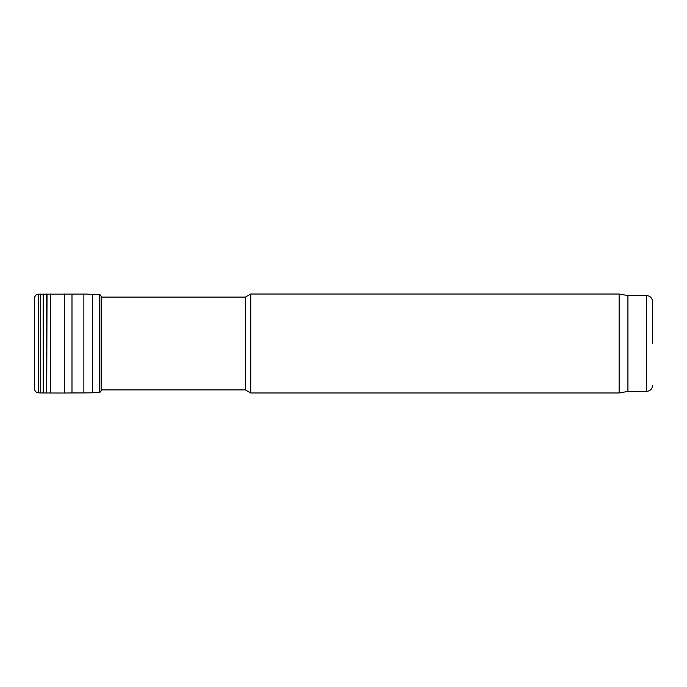 <?xml version="1.0" encoding="UTF-8"?>
<svg xmlns="http://www.w3.org/2000/svg" width="687" height="687" viewBox="0 0 687 687"><rect width="100%" height="100%" fill="white"/><g stroke="black" fill="none" stroke-linecap="round" stroke-linejoin="round"><path stroke-width="1.03" d="M245.353 343.5L245.353 297.119L250.712 294.027L250.712 392.973L245.353 389.881L245.353 343.5M652.65 343.5L652.65 301.756L652.65 343.5M652.65 301.756C652.281 298.003 650.22 295.942 646.467 295.573L646.467 391.427L627.918 391.427L627.918 295.573L619.15 294.027L250.712 294.027M627.918 391.427L619.15 392.973L619.15 294.027M92.616 294.216L92.616 392.784L99.443 392.277L99.443 294.723L86.21 294.088L38.472 294.208C36.952 294.938 36.78 293.426 34.487 297.213L34.35 388.756M38.472 294.208L38.472 392.792C36.952 392.062 36.78 393.574 34.487 389.787M40.713 294.07L40.713 392.93L38.472 392.792M43.255 294.027L43.255 392.973L40.713 392.93M46.707 294.019L46.707 392.981L43.255 392.973M47.034 294.019L46.707 392.981M50.477 294.002L50.477 392.998L47.034 392.981M64.312 293.976L64.312 393.024L50.477 392.998M71.989 294.062L71.989 392.938L64.312 393.024M83.857 294.07L83.857 392.93L71.989 392.938M99.443 294.723C99.881 294.44 100.448 294.981 101.161 296.337L101.161 390.663C100.448 392.019 99.881 392.56 99.443 392.277M245.353 297.119L101.161 297.119M245.353 389.881L101.161 389.881M646.467 391.427C650.22 391.058 652.281 388.997 652.65 385.244M646.467 295.573L627.918 295.573M619.15 392.973L250.712 392.973M34.487 297.213L34.35 298.244M92.616 392.784L83.857 392.93M101.161 296.337L101.264 297.119"/></g></svg>
